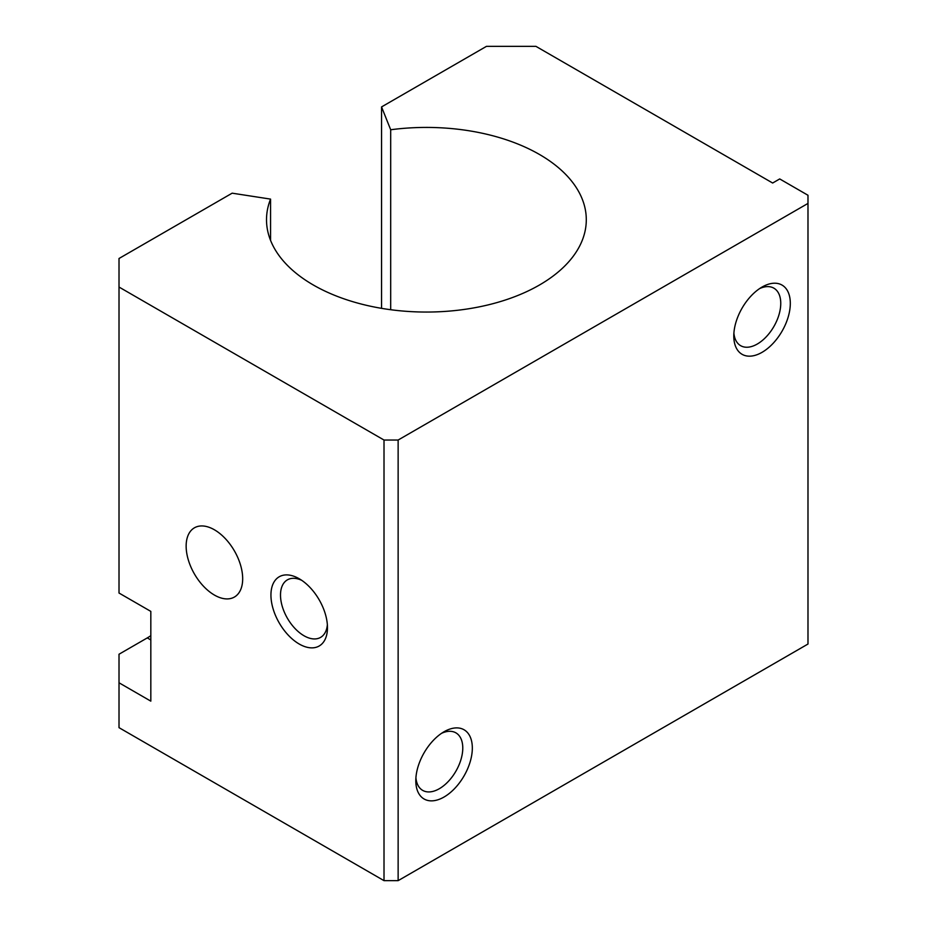 <?xml version="1.0" encoding="UTF-8"?>
<svg xmlns="http://www.w3.org/2000/svg" width="927" height="927" viewBox="0 0 927 927"><rect width="100%" height="100%" fill="white"/><g stroke="black" fill="none" stroke-linecap="round" stroke-linejoin="round"><path stroke-width="1.39" d="M299.212 578.749L299.212 578.749A39.977 23.082 60 0 1 327.474 627.706A39.977 23.082 60 0 1 299.212 644.022A39.977 23.082 60 0 1 270.939 595.064A39.977 23.082 60 0 1 299.212 578.749M150.823 639.943L147.289 637.903L119.015 654.23L119.015 682.782L150.823 701.148L150.823 611.391L119.015 593.037L119.015 287.046L384.01 440.035L384.01 880.65L398.135 880.65L807.985 644.033L807.985 195.261L779.711 178.934L772.654 183.025L535.933 46.35L486.466 46.35L381.553 106.918L390.684 129.757L390.684 309.711M119.015 682.782L119.015 727.66L384.01 880.65M214.415 595.064A39.977 23.082 -120 0 0 234.404 597.046A39.977 23.082 -120 0 0 234.404 550.893A39.977 23.082 -120 0 0 194.427 527.811A39.977 23.082 -120 0 0 188.297 559.85A39.977 23.082 -120 0 0 214.415 595.064M270.557 240.36L270.557 199.108A159.896 92.318 0 0 0 266.512 219.734A159.896 92.318 0 0 0 426.397 312.051A159.896 92.318 0 0 0 586.293 219.734A159.896 92.318 0 0 0 390.684 129.757M327.358 624.752A33.21 19.177 60 0 1 320.591 637.394A33.21 19.177 60 0 1 287.382 618.216A33.21 19.177 60 0 1 287.382 579.862A33.21 19.177 60 0 1 301.715 580.325M759.549 288.621A33.21 19.177 -60 0 1 773.871 288.17A33.21 19.177 -60 0 1 778.97 314.786A33.21 19.177 -60 0 1 757.266 344.044A33.21 19.177 -60 0 1 740.661 345.69A33.21 19.177 -60 0 1 733.894 333.06M762.052 352.33A39.977 23.082 -60 0 1 733.79 336.003A39.977 23.082 -60 0 1 762.052 287.057A39.977 23.082 -60 0 1 790.314 303.372A39.977 23.082 -60 0 1 762.052 352.33M441.565 733.315A33.21 19.177 -60 0 1 455.899 732.851A33.21 19.177 -60 0 1 460.986 759.468A33.21 19.177 -60 0 1 439.282 788.738A33.21 19.177 -60 0 1 422.677 790.383A33.21 19.177 -60 0 1 415.91 777.741M444.068 797.011A39.977 23.082 -60 0 1 415.806 780.696A39.977 23.082 -60 0 1 444.068 731.739A39.977 23.082 -60 0 1 472.33 748.054A39.977 23.082 -60 0 1 444.068 797.011M384.01 440.035L398.135 440.035L807.985 203.419M398.135 440.035L398.135 880.65M147.289 637.903A54.96 31.738 120 0 0 150.823 635.679M270.557 199.108L232.156 193.175L119.015 258.494L119.015 287.046M381.553 106.918L381.553 308.343"/></g></svg>
